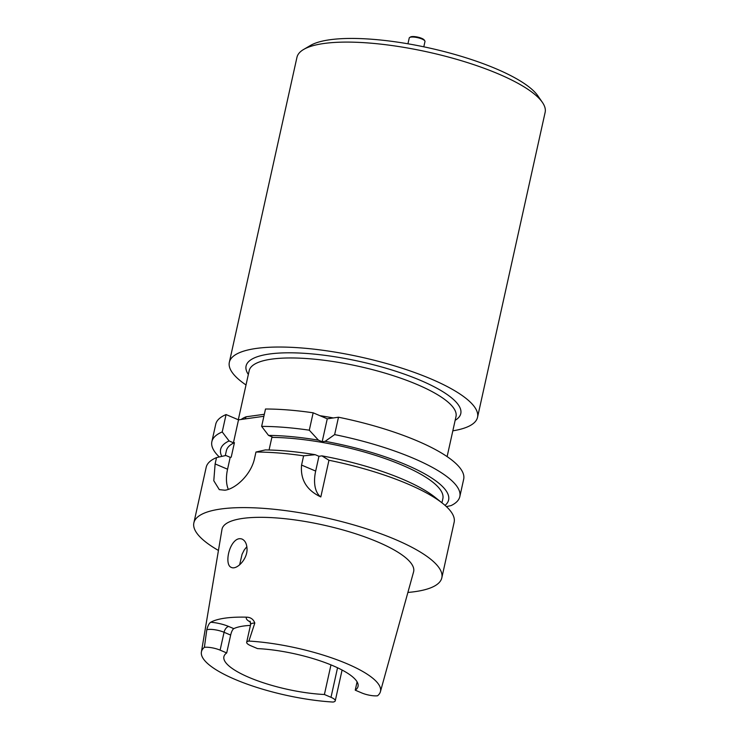 <?xml version="1.0" encoding="UTF-8"?>
<svg xmlns="http://www.w3.org/2000/svg" width="739" height="739" viewBox="0 0 739 739"><rect width="100%" height="100%" fill="white"/><g stroke="black" fill="none" stroke-linecap="round" stroke-linejoin="round"><path stroke-width="1.11" d="M229.339 362.286L296.949 57.346A127.108 33.541 12.5 0 1 303.664 49.439L310.519 45.43A121.057 31.943 12.5 0 1 429.211 47.98A121.057 31.943 12.5 0 1 537.872 95.83L542.38 102.361A127.108 33.541 12.5 0 1 545.133 112.374L477.533 417.304A127.108 33.541 -167.5 0 0 430.902 378.895A127.108 33.541 -167.5 0 0 302.768 348.069A127.108 33.541 -167.5 0 0 229.339 362.286A127.108 33.541 -167.5 0 0 246.013 384.973M239.63 564.855L242.059 554.305L244.249 549.955L246.863 546.675M250.429 625.397A68.699 18.124 -167.5 0 0 233.783 628.64C232.508 629.545 231.464 631.688 230.66 635.087L226.697 652.943L220.111 650.135A11.621 3.067 12.5 0 0 204.389 647.318L206.791 629.794C207.871 625.693 209.183 623.18 210.726 622.247A92.92 24.516 12.5 0 1 246.724 617.176C250.733 617.333 253.422 619.291 254.807 623.042L248.895 641.064A11.621 3.067 -167.5 0 0 246.678 642.283A11.621 3.067 -167.5 0 0 250.946 645.803L257.541 648.602A68.699 18.124 -167.5 0 1 326.324 663.059A68.699 18.124 -167.5 0 1 358.036 686.42A68.699 18.124 -167.5 0 1 355.237 690.171L361.833 692.97A11.621 3.067 12.5 0 0 377.546 695.787A91.691 24.193 12.5 0 0 380.409 691.722L413.572 571.921A98.139 25.893 12.5 0 0 323.451 525.059A98.139 25.893 12.5 0 0 221.968 529.447L201.396 652.038A91.691 24.193 12.5 0 1 204.389 647.318M201.396 652.038A91.691 24.193 12.5 0 0 243.076 682.624A91.691 24.193 12.5 0 0 333.049 702.05A11.621 3.067 -167.5 0 0 335.257 700.821A11.621 3.067 -167.5 0 0 330.998 697.311L324.403 694.503L330.97 664.888M355.237 690.171L357.085 681.848M324.403 694.503A68.699 18.124 12.5 0 1 255.611 680.046A68.699 18.124 12.5 0 1 223.899 656.685A68.699 18.124 12.5 0 1 226.697 652.943M247.02 548.569C246.724 543.682 245.071 540.523 242.059 539.082C238.715 537.9 235.575 539.424 232.619 543.664C227.233 551.571 225.958 565.668 231.316 567.395C236.646 570.277 247.722 559.026 247.02 548.569M248.895 641.064A91.691 24.193 12.5 0 1 339.903 660.878A91.691 24.193 12.5 0 1 380.409 691.722M218.439 550.444A126.988 33.504 12.5 0 1 193.867 522.852A126.988 33.504 12.5 0 1 325.095 517.623A126.988 33.504 12.5 0 1 441.82 577.824A126.988 33.504 12.5 0 1 414.967 591.653A126.988 33.504 12.5 0 1 407.891 592.447M320.818 496.95C306.676 490.262 300.256 479.629 301.567 465.071L315.673 471.066A32.285 17.948 -67 0 0 320.818 496.95L328.957 460.258A126.988 33.504 -167.5 0 1 442.772 503.471A126.988 33.504 -167.5 0 1 454.143 522.251L441.82 577.824M216.527 457.589L215.123 463.926L227.566 469.219L230.198 457.321L225.866 455.483L216.527 457.589A126.988 33.504 -167.5 0 0 206.19 467.279L193.867 522.852M301.567 465.071L303.609 455.834A126.988 33.504 -167.5 0 0 255.962 452.037L254.558 458.374C251.103 474.789 235.427 488.959 224.915 490.216A126.988 33.504 12.5 0 0 224.868 490.216L219.307 489.643L213.793 480.738L215.123 463.926M442.772 503.471L434.948 497.208A116.762 30.807 -167.5 0 0 321.918 455.861L328.957 460.258M315.673 471.066L318.943 456.286L321.918 455.861M318.943 456.286L315.23 454.697L303.609 455.834M315.23 454.697A116.762 30.807 -167.5 0 0 265.301 449.931L255.962 452.037M229.09 440.943L222.217 431.945A126.988 33.504 -167.5 0 0 211.871 441.636L215.733 424.251A126.988 33.504 12.5 0 1 226.069 414.561L238.512 419.844L233.422 442.79L229.09 440.943A116.762 30.807 -167.5 0 0 221.811 456.388M211.871 441.636A126.988 33.504 -167.5 0 0 219.271 456.961M446.421 506.612L451.076 505.587A126.988 33.504 -167.5 0 0 459.824 496.608A126.988 33.504 -167.5 0 0 334.638 434.606L325.132 441.331L322.167 441.746L327.257 418.81L338.49 417.221A126.988 33.504 12.5 0 1 463.676 479.223L459.824 496.608M445.063 505.384A116.762 30.807 -167.5 0 0 325.132 441.331M268.525 435.4A116.762 30.807 -167.5 0 1 318.444 440.167L309.299 430.19A126.988 33.504 -167.5 0 0 261.643 426.394L268.525 435.4L272.857 437.239L271.86 437.386L269.061 449.996M227.566 469.219A32.313 17.967 -67 0 0 228.323 489.375M226.069 414.561L222.217 431.945M230.198 457.321L231.205 457.182L234.429 442.652L233.422 442.79M441.94 502.797L442.855 498.668A110.868 29.255 -167.5 0 0 387.162 459.307A110.868 29.255 -167.5 0 0 271.86 437.386M318.444 440.167L322.167 441.746M234.429 442.652A110.868 29.255 -167.5 0 0 226.383 450.679L225.284 455.612M334.638 434.606L338.49 417.221M309.299 430.19L313.151 412.805L327.257 418.81M261.643 426.394L265.504 409.009A126.988 33.504 12.5 0 1 313.151 412.805M238.512 419.844L263.888 416.279M244.646 418.985A4.037 3.64 67.8 0 0 246.059 416.796L264.331 414.283M452.831 430.828A127.108 33.541 -167.5 0 0 477.533 417.304M303.664 49.439A127.108 33.541 12.5 0 1 428.297 52.118A127.108 33.541 12.5 0 1 542.38 102.361M409.665 37.486L410.579 36.95A7.261 1.912 12.5 0 1 417.701 37.107A7.261 1.912 12.5 0 1 424.214 39.971L424.814 40.848A8.074 2.134 -167.5 0 0 417.572 37.652A8.074 2.134 -167.5 0 0 409.665 37.486A8.074 2.134 -167.5 0 0 409.24 37.985L407.946 43.786M423.807 46.816L424.99 41.476A8.074 2.134 -167.5 0 0 424.814 40.848M206.791 629.794A11.621 3.067 12.5 0 1 224.065 632.279L230.66 635.087M220.111 650.135L224.065 632.279A5.653 3.141 113 0 1 228.693 626.478A17.274 4.554 -167.5 0 0 210.726 622.247M233.783 628.64L228.693 626.478M337.547 667.77L330.998 697.311M246.678 642.283L250.641 624.427A11.621 3.067 12.5 0 1 254.807 623.042M246.724 617.176A17.274 4.554 -167.5 0 0 250.521 622.118M241.117 419.484A105.917 27.953 12.5 0 1 246.059 416.796M319.932 415.688A105.917 27.953 12.5 0 1 333.363 417.951M447.113 456.619L456 416.519A105.917 27.953 -167.5 0 0 358.646 366.313A105.917 27.953 -167.5 0 0 249.182 370.673L238.3 419.761M248.341 374.479A109.954 29.015 12.5 0 1 359.717 361.473A109.954 29.015 12.5 0 1 455.159 420.325M250.641 624.427L250.022 621.194M342.083 670.033L335.257 700.821"/></g></svg>
